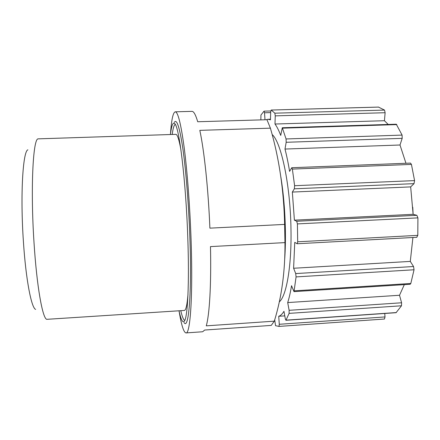 <?xml version="1.0" encoding="UTF-8"?>
<svg xmlns="http://www.w3.org/2000/svg" width="440" height="440" viewBox="0 0 440 440"><rect width="100%" height="100%" fill="white"/><g stroke="black" fill="none" stroke-linecap="round" stroke-linejoin="round"><path stroke-width="0.66" d="M191.026 238.436C189.86 205.42 187.209 170.891 184.14 147.301C180.901 123.668 177.936 111.837 175.246 111.821C172.997 112.503 171.397 120.071 170.445 134.519C171.055 129.228 171.82 125.752 172.75 124.075C173.333 123.063 173.971 122.903 174.663 123.602C179.08 125.956 185.796 179.339 187.748 236.676C189.47 283.267 187.627 318.148 184.278 321.25C183.656 322.014 183.007 321.915 182.325 320.964C181.242 319.391 180.142 315.997 179.025 310.794C181.368 325.083 183.695 332.459 185.999 332.921C190.3 334.224 193.089 294.954 191.026 238.436M185.999 332.921L202.67 331.755L204.655 330.044L271.255 325.408L274.312 321.161L206.272 325.848C209.479 314.853 211.343 284.636 210.48 246.604L284.955 242.611L284.625 224.406L209.891 228.146C208.318 189.134 204.193 150.513 199.815 130.356L270.402 128.167L266.964 119.713L197.709 121.748C195.646 114.725 193.727 111.26 191.95 111.364L175.246 111.821M284.735 258.693C285.34 249.634 285.555 239.948 285.379 229.647C284.999 210.991 283.498 193.474 280.88 177.095M284.955 242.611C285.257 270.913 281.716 297.099 274.312 321.161M270.402 128.167C279.125 158.186 283.866 190.267 284.625 224.406M272.146 134.547C281.149 141.944 290.422 185.075 290.978 229.361C291.698 266.739 286.291 296.423 279.257 301.901M413.122 214.313L412.77 207.262M35.651 309.408C31.427 308.077 25.867 279.62 23.402 241.505C20.191 195.019 22.88 151.151 27.885 149.815M187.985 294.294C187.121 304.986 185.906 310.37 184.344 310.448L46.745 319.33C42.581 318.445 36.773 286.44 34.018 242.671C30.448 189.216 32.967 139.475 37.967 138.864L175.78 134.349C177.342 134.272 179.075 139.513 180.972 150.073M175.23 124.372C173.998 125.043 172.992 128.403 172.216 134.464M180.785 310.679C182.149 316.635 183.475 319.88 184.767 320.43M184.041 322.498C188.606 330.671 191.956 294.206 189.849 236.852C188.683 204.182 185.933 170.126 182.853 148.577C179.591 127.144 176.743 118.41 174.306 122.386M274.703 319.82L275.539 325.683L278.982 326.414L279.285 324.286L278.724 316.283C280.538 315.728 282.288 314.067 283.971 311.295L285.329 318.885L285.934 320.276L289.108 313.374L289.118 310.31L287.7 302.577C289.173 297.99 290.45 292.358 291.533 285.692L293.997 291.627L296.076 276.903L295.708 273.57L293.607 268.257L294.756 242.347L297.182 243.755L297.688 241.791L297.407 223.905L296.72 221.26L294.399 220.165L292.347 192.066L294.344 188.81L294.608 185.713L292.369 169.087L291.77 167.722L289.597 171.397C288.239 163.108 286.699 155.661 284.983 149.055L286.182 142.291L286.066 138.963L282.293 127.749L280.731 135.416C278.85 130.499 276.936 126.698 274.989 124.025L275.253 115.868L274.841 113.179L271.216 110.05L270.694 111.87L270.457 119.829L268.021 119.284L266.101 119.735M278.757 326.43L384.461 319.033L385.028 316.932L384.736 313.473M284.79 315.87L278.724 316.283M285.934 320.276L396.061 312.697L401.489 305.784L401.594 302.781L399.526 295.262L287.7 302.577M399.526 295.262L404.322 284.642M293.997 291.627L410.174 284.268L410.812 283.476L414.046 269.77L413.55 266.519L410.289 261.404L293.607 268.257M410.289 261.404L412.918 237.507M416.735 237.264L417.802 235.356L417.918 217.872L416.873 215.309L413.116 214.313L294.399 220.165M413.116 214.313L410.668 186.89L292.347 192.066M410.668 186.89L414.029 183.645L414.568 180.609L411.439 164.412L410.498 163.097L291.77 167.722M405.961 163.273L400.004 145.002L284.983 149.055M400.004 145.002L402.182 138.353L402.094 135.097L396.286 124.207L282.293 127.749M388.229 124.46L384.434 120.714L274.989 124.025M384.434 120.714L385.127 112.717L384.538 110.088L378.488 107.096M265.001 119.768L264.512 112.778L264.044 111.155L260.942 115.049L260.86 119.889M384.461 319.033L278.982 326.414M385.028 316.932L279.285 324.286M396.325 312.56L286.088 320.144M401.489 305.784L289.108 313.374M401.594 302.781L289.118 310.31M410.812 283.476L294.371 290.834M414.046 269.77L296.076 276.903M413.55 266.519L295.708 273.57M417.802 235.356L297.688 241.791M417.918 217.872L297.407 223.905M416.873 215.309L296.72 221.26M414.029 183.645L294.344 188.81M414.568 180.609L294.608 185.713M411.439 164.412L292.369 169.087M402.182 138.353L286.182 142.291M402.094 135.097L286.066 138.963M396.809 124.603L282.623 128.161M385.127 112.717L275.253 115.868M384.538 110.088L274.841 113.179M378.692 107.091L271.216 110.05M270.672 112.607L264.512 112.778M416.911 237.292L297.182 243.755M378.587 107.08L271.156 110.038M270.474 119.207L268.021 119.284M270.765 110.974L264.044 111.155"/></g></svg>
